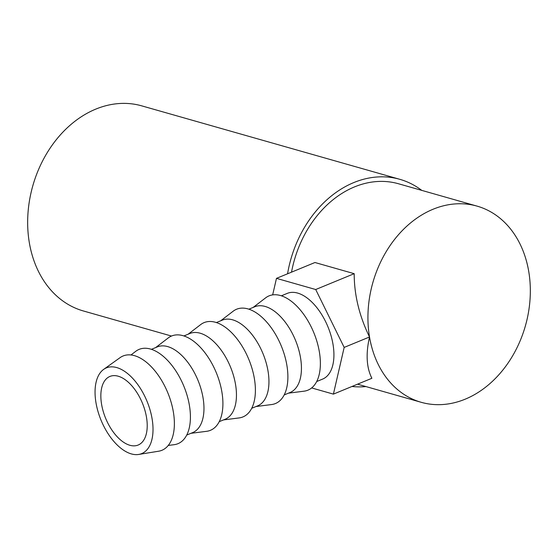 <?xml version="1.0" encoding="UTF-8"?>
<svg xmlns="http://www.w3.org/2000/svg" width="558" height="558" viewBox="0 0 558 558"><rect width="100%" height="100%" fill="white"/><g stroke="black" fill="none" stroke-linecap="round" stroke-linejoin="round"><path stroke-width="0.84" d="M129.874 445.277A37.086 19.886 67.6 0 1 103.202 411.344A37.086 19.886 67.6 0 1 109.912 376.448A37.086 19.886 67.6 0 1 118.191 376.204A37.086 19.886 67.6 0 1 144.864 410.137A37.086 19.886 67.6 0 1 138.154 445.033A37.086 19.886 67.6 0 1 129.874 445.277M116.734 367.576A46.356 24.859 67.6 0 1 150.813 412.725A46.356 24.859 67.6 0 1 138.684 454.449A46.356 24.859 67.6 0 1 131.332 453.905A46.356 24.859 67.6 0 1 98.843 414.231A46.356 24.859 67.6 0 1 103.655 369.389A46.356 24.859 67.6 0 1 116.734 367.576M103.655 369.389L120.075 357.65A50.994 27.349 67.6 0 1 134.464 355.655A50.994 27.349 67.6 0 1 171.955 405.317A50.994 27.349 67.6 0 1 158.612 451.22L138.684 454.449M130.997 354.965L135.699 351.359A50.994 27.349 67.6 0 1 150.507 349.05A50.994 27.349 67.6 0 1 188.109 399.172A50.994 27.349 67.6 0 1 174.131 444.691L168.251 445.437M151.42 349.329L157.328 346.895A46.356 24.859 67.6 0 1 167.679 346.595A46.356 24.859 67.6 0 1 201.019 389.003A46.356 24.859 67.6 0 1 192.636 432.624L186.721 435.059M155.675 347.571L168.181 337.981A50.994 27.349 67.6 0 1 182.996 335.672A50.994 27.349 67.6 0 1 220.598 385.787A50.994 27.349 67.6 0 1 206.62 431.313L190.982 433.308M183.91 335.951L189.818 333.517A46.356 24.859 67.6 0 1 200.169 333.21A46.356 24.859 67.6 0 1 233.509 375.625A46.356 24.859 67.6 0 1 225.125 419.246L219.21 421.681M188.165 334.193L200.671 324.596A50.994 27.349 67.6 0 1 215.486 322.287A50.994 27.349 67.6 0 1 253.088 372.409A50.994 27.349 67.6 0 1 239.11 417.928L223.465 419.93M216.392 322.566L222.307 320.132A46.356 24.859 67.6 0 1 232.658 319.832A46.356 24.859 67.6 0 1 265.999 362.247A46.356 24.859 67.6 0 1 257.615 405.868L251.7 408.303M220.654 320.815L233.16 311.218A50.994 27.349 67.6 0 1 247.975 308.909A50.994 27.349 67.6 0 1 285.577 359.031A50.994 27.349 67.6 0 1 271.6 404.55L255.955 406.545M248.882 309.188L254.797 306.754A46.356 24.859 67.6 0 1 265.148 306.454A46.356 24.859 67.6 0 1 298.488 348.862A46.356 24.859 67.6 0 1 290.104 392.49L284.189 394.925M253.144 307.437L265.65 297.839A50.994 27.349 67.6 0 1 280.458 295.531A50.994 27.349 67.6 0 1 318.067 345.653A50.994 27.349 67.6 0 1 304.089 391.172L288.444 393.167M281.371 295.81L287.286 293.375A46.356 24.859 67.6 0 1 297.637 293.076A46.356 24.859 67.6 0 1 330.978 335.484A46.356 24.859 67.6 0 1 322.594 379.105L316.679 381.539M287.565 273.79A106.627 82.884 -74.1 0 1 353.8 182.571A106.627 82.884 -74.1 0 1 399.786 179.306A106.627 82.884 -74.1 0 1 421.764 190.383M171.494 336.049L83.358 310.959A106.627 82.884 -74.1 0 1 27.9 214.425A106.627 82.884 -74.1 0 1 95.76 109.124A106.627 82.884 -74.1 0 1 141.739 105.86L399.786 179.306M433.071 209.243A101.988 79.278 -74.1 0 1 477.048 206.118A101.988 79.278 -74.1 0 1 530.1 298.453A101.988 79.278 -74.1 0 1 465.191 399.179A101.988 79.278 -74.1 0 1 421.213 402.304A101.988 79.278 -74.1 0 1 368.161 309.962A101.988 79.278 -74.1 0 1 433.071 209.243M291.527 272.158A101.988 79.278 -74.1 0 1 354.532 186.888A101.988 79.278 -74.1 0 1 398.517 183.763L477.048 206.118M272.66 294.889L276.475 278.358L314.956 262.511L354.197 273.678C354.19 294.847 359.289 315.947 369.508 336.983C365.706 353.877 366.501 367.645 371.886 378.275L333.405 394.122L311.657 387.936M365.922 386.568A106.627 82.884 -74.1 0 1 351.965 386.478M354.197 273.678L315.709 289.525L344.174 347.411L333.405 394.122M369.508 336.983L344.174 347.411M276.475 278.358L315.709 289.525M421.213 402.304L357.552 384.183"/></g></svg>

